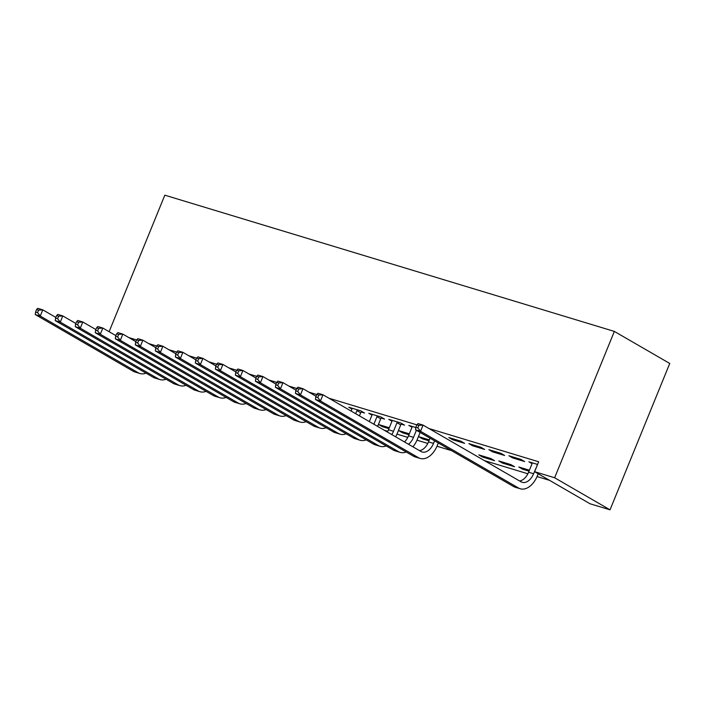 <?xml version="1.0" encoding="UTF-8"?>
<svg xmlns="http://www.w3.org/2000/svg" width="705" height="705" viewBox="0 0 705 705"><rect width="100%" height="100%" fill="white"/><g stroke="black" fill="none" stroke-linecap="round" stroke-linejoin="round"><path stroke-width="1.06" d="M384.322 430.27L387.776 431.319M396.959 434.104L407.79 437.382M416.972 440.167L427.803 443.454M436.985 446.23L451.588 450.654M484.397 460.603L527.878 473.778M537.06 476.562L549.565 480.352M429.001 428.543L538.664 461.775L534.619 471.698L590.006 503.758L610.028 509.821L669.75 363.463L614.355 331.412L164.829 195.179L109.116 331.694M343.529 406.662L339.784 404.494M408.944 434.747L402.476 432.782L398.73 430.614L409.323 433.822M381.29 418.109L384.542 419.096L380.797 416.928L368.786 413.289L371.976 415.13L369.332 421.599M415.8 427.538L408.821 425.415L412.002 427.256L408.503 435.831A13.483 8.513 -73.1 0 1 404.485 441.938M494.54 460.682L490.795 458.514L478.792 454.875L482.528 457.043L494.54 460.682M460.858 441.189L448.847 437.549L452.592 439.717L464.595 443.357L460.858 441.189M529.032 471.134L522.564 469.177L518.818 467.01L529.411 470.217M500.885 453.315L488.873 449.675L492.619 451.843L504.63 455.483L500.885 453.315M537.58 464.436L528.9 461.81L532.09 463.652L528.591 472.227A13.483 8.513 -73.1 0 1 519.603 480.977M136.62 339.933L129.165 337.677L135.942 341.599M416.822 424.851L328.927 398.219M316.748 394.527L308.913 392.147M296.735 388.455L288.9 386.084M276.721 382.392L268.887 380.021M256.708 376.329L248.874 373.95M236.686 370.257L228.861 367.887M216.673 364.194L208.847 361.824M196.66 358.131L188.825 355.761M176.647 352.068L168.812 349.689M156.633 345.996L148.799 343.626M520.898 459.387L508.887 455.747L512.632 457.915L524.643 461.555L520.898 459.387M480.872 447.252L468.86 443.612L472.606 445.78L484.608 449.42L480.872 447.252M514.553 466.745L510.808 464.586L498.805 460.947L502.542 463.106L514.553 466.745M443.595 436.994L439.858 434.826M473.54 454.32L469.803 452.152M401.304 424.172L404.555 425.159L400.81 422.991L388.799 419.352L391.989 421.193L388.49 429.768A13.483 8.513 -73.1 0 1 387.389 432.05M428.957 440.81L422.489 438.845L418.744 436.677L429.336 439.894M361.277 412.046L364.529 413.024L360.784 410.856L348.772 407.217L351.954 409.067L351.143 411.068M388.931 428.675L382.462 426.719L378.717 424.551L389.31 427.759M534.619 471.698L554.632 477.761L614.355 331.412M610.028 509.821L554.632 477.761M513.011 456.99L512.632 457.915M492.989 450.927L492.619 451.843M522.934 468.252L522.564 469.177M472.976 444.864L472.606 445.78M502.921 462.189L502.542 463.106M452.962 438.792L452.592 439.717M482.907 456.126L482.528 457.043M422.859 437.928L422.489 438.845M402.846 431.865L402.476 432.782M382.833 425.794L382.462 426.719M532.152 462.797L532.09 463.652M537.245 465.256L533.597 473.742A13.483 8.513 -73.1 0 1 522.193 482.308A13.483 8.513 -73.1 0 1 521.048 481.815L423.062 425.106L420.532 431.301L518.519 488.01A20.225 12.769 106.9 0 0 520.246 488.768A20.225 12.769 106.9 0 0 537.333 475.91L538.206 473.778M537.095 465.168L537.474 464.701M416.849 424.771L418.056 423.59L423.062 425.106L418.849 425.379L416.849 424.771L415.835 427.256L417.836 427.864L418.849 425.379M417.836 427.864L420.532 431.301L415.527 429.786L513.513 486.494A20.225 12.769 106.9 0 0 515.24 487.243L520.246 488.768M415.527 429.786L415.835 427.256M430.032 438.184L428.517 441.894A13.483 8.513 -73.1 0 1 419.528 450.645M434.58 440.819L433.522 443.41A13.483 8.513 -73.1 0 1 422.128 451.984A13.483 8.513 -73.1 0 1 420.973 451.482L322.987 394.774L320.458 400.978L418.444 457.686A20.225 12.769 106.9 0 0 420.171 458.435A20.225 12.769 106.9 0 0 437.267 445.578L438.325 442.987M316.783 394.447L317.981 393.258L322.987 394.774L318.783 395.056L316.783 394.447L315.769 396.933L317.77 397.532L318.783 395.056M317.77 397.532L320.458 400.978L315.452 399.462L413.438 456.17A20.225 12.769 106.9 0 0 415.166 456.919L420.171 458.435M315.452 399.462L315.769 396.933M412.064 426.402L412.002 427.256M416.391 430.288L413.509 437.347A13.483 8.513 -73.1 0 1 408.53 444.282M412.936 446.829A20.225 12.769 106.9 0 0 417.245 439.515L420.127 432.456M296.761 388.385L295.756 390.861L297.757 391.469L298.761 388.993L296.761 388.385L297.968 387.195L302.974 388.711L300.445 394.915L398.431 451.623A20.225 12.769 106.9 0 0 400.158 452.372A20.225 12.769 106.9 0 0 406.221 451.993M316.034 396.272L302.974 388.711L298.761 388.993M297.757 391.469L300.445 394.915L295.439 393.399L393.425 450.107A20.225 12.769 106.9 0 0 395.152 450.856L400.158 452.372M295.439 393.399L295.756 390.861M392.05 420.339L391.989 421.193M401.797 423.564L400.731 424.877L396.994 422.709L393.496 431.284A13.483 8.513 -73.1 0 1 391.777 434.588M396.994 422.709L397.558 422.004M395.62 436.809A20.225 12.769 106.9 0 0 397.232 433.452L400.731 424.877M276.748 382.321L275.734 384.798L277.735 385.406L278.748 382.921L276.748 382.321L277.955 381.132L282.961 382.648L280.431 388.843L378.418 445.551A20.225 12.769 106.9 0 0 380.145 446.309A20.225 12.769 106.9 0 0 386.208 445.921M296.021 390.209L282.961 382.648L278.748 382.921M277.735 385.406L280.431 388.843L275.426 387.327L373.412 444.035A20.225 12.769 106.9 0 0 375.139 444.785L380.145 446.309M275.426 387.327L275.734 384.798M372.037 414.267L371.976 415.13M381.784 417.501L380.718 418.805L376.972 416.646L373.879 424.225M376.972 416.646L377.545 415.941M377.624 426.393L380.718 418.805M256.735 376.25L255.721 378.735L257.722 379.343L258.735 376.858L256.735 376.25L257.942 375.06L262.947 376.576L260.409 382.78L358.396 439.488A20.225 12.769 106.9 0 0 360.123 440.237A20.225 12.769 106.9 0 0 366.195 439.858M276.007 384.137L262.947 376.576L258.735 376.858M257.722 379.343L260.409 382.78L255.413 381.264L353.399 437.972A20.225 12.769 106.9 0 0 355.126 438.721L360.123 440.237M255.413 381.264L255.721 378.735M352.024 408.204L351.962 409.059M361.771 411.429L360.704 412.742L356.959 410.574L355.69 413.703M356.959 410.574L357.532 409.878M359.427 415.871L360.704 412.742M236.721 370.187L235.708 372.663L237.708 373.271L238.722 370.795L236.721 370.187L237.929 368.997L242.925 370.513L240.396 376.717L338.382 433.425A20.225 12.769 106.9 0 0 340.11 434.174A20.225 12.769 106.9 0 0 346.181 433.795M255.994 378.074L242.925 370.513L238.722 370.795M237.708 373.271L240.396 376.717L235.391 375.201L333.386 431.909A20.225 12.769 106.9 0 0 335.104 432.658L340.11 434.174M235.391 375.201L235.708 372.663M216.708 364.124L215.695 366.6L217.695 367.208L218.709 364.723L216.708 364.124L217.907 362.934L222.912 364.45L220.383 370.654L318.369 427.353A20.225 12.769 106.9 0 0 320.096 428.111A20.225 12.769 106.9 0 0 326.159 427.732M235.981 372.011L222.912 364.45L218.709 364.723M217.695 367.208L220.383 370.654L215.377 369.129L313.364 425.838A20.225 12.769 106.9 0 0 315.091 426.595L320.096 428.111M215.377 369.129L215.695 366.6M196.695 358.052L195.682 360.537L197.682 361.145L198.695 358.66L196.695 358.052L197.893 356.862L202.899 358.387L200.37 364.582L298.356 421.29A20.225 12.769 106.9 0 0 300.083 422.039A20.225 12.769 106.9 0 0 306.146 421.661M215.959 365.939L202.899 358.387L198.695 358.66M197.682 361.145L200.37 364.582L195.364 363.066L293.351 419.775A20.225 12.769 106.9 0 0 295.078 420.524L300.083 422.039M195.364 363.066L195.682 360.537M176.682 351.989L175.668 354.474L177.669 355.073L178.682 352.597L176.682 351.989L177.88 350.799L182.886 352.315L180.357 358.519L278.343 415.227A20.225 12.769 106.9 0 0 280.07 415.976A20.225 12.769 106.9 0 0 286.133 415.598M195.946 359.876L182.886 352.315L178.682 352.597M177.669 355.073L180.357 358.519L175.351 357.003L273.337 413.712A20.225 12.769 106.9 0 0 275.065 414.461L280.07 415.976M175.351 357.003L175.668 354.474M156.66 345.926L155.655 348.402L157.656 349.01L158.66 346.534L156.66 345.926L157.867 344.736L162.873 346.252L160.343 352.456L258.33 409.164A20.225 12.769 106.9 0 0 260.057 409.913A20.225 12.769 106.9 0 0 266.12 409.535M175.933 353.813L162.873 346.252L158.66 346.534M157.656 349.01L160.343 352.456L155.338 350.94L253.324 407.649A20.225 12.769 106.9 0 0 255.051 408.398L260.057 409.913M155.338 350.94L155.655 348.402M136.647 339.863L135.633 342.339L137.634 342.947L138.647 340.462L136.647 339.863L137.854 338.673L142.859 340.189L140.33 346.384L238.316 403.093A20.225 12.769 106.9 0 0 240.044 403.85A20.225 12.769 106.9 0 0 246.107 403.463M155.92 347.75L142.859 340.189L138.647 340.462M137.634 342.947L140.33 346.384L135.325 344.868L233.311 401.577A20.225 12.769 106.9 0 0 235.038 402.326L240.044 403.85M135.325 344.868L135.633 342.339M116.633 333.791L115.62 336.276L117.62 336.884L118.634 334.399L116.633 333.791L117.841 332.601L122.846 334.117L120.308 340.321L218.294 397.03A20.225 12.769 106.9 0 0 220.022 397.779A20.225 12.769 106.9 0 0 226.094 397.4M135.906 341.678L122.846 334.117L118.634 334.399M117.62 336.884L120.308 340.321L115.312 338.805L213.298 395.514A20.225 12.769 106.9 0 0 215.025 396.263L220.022 397.779M115.312 338.805L115.62 336.276M96.62 327.728L95.607 330.204L97.607 330.812L98.621 328.336L96.62 327.728L97.828 326.538L102.824 328.054L100.295 334.258L198.281 390.967A20.225 12.769 106.9 0 0 200.008 391.716A20.225 12.769 106.9 0 0 206.08 391.337M115.893 335.615L102.824 328.054L98.621 328.336M97.607 330.812L100.295 334.258L95.29 332.742L193.285 389.451A20.225 12.769 106.9 0 0 195.003 390.2L200.008 391.716M95.29 332.742L95.607 330.204M76.607 321.665L75.594 324.141L77.594 324.749L78.608 322.264L76.607 321.665L77.806 320.475L82.811 321.991L80.282 328.195L178.268 384.895A20.225 12.769 106.9 0 0 179.995 385.653A20.225 12.769 106.9 0 0 186.058 385.274M95.88 329.552L82.811 321.991L78.608 322.264M77.594 324.749L80.282 328.195L75.276 326.671L173.263 383.379A20.225 12.769 106.9 0 0 174.99 384.137L179.995 385.653M75.276 326.671L75.594 324.141M56.594 315.593L55.58 318.078L57.581 318.686L58.594 316.201L56.594 315.593L57.792 314.404L62.798 315.928L60.269 322.123L158.255 378.832A20.225 12.769 106.9 0 0 159.982 379.581A20.225 12.769 106.9 0 0 166.045 379.202M75.858 323.48L62.798 315.928L58.594 316.201M57.581 318.686L60.269 322.123L55.263 320.608L153.249 377.316A20.225 12.769 106.9 0 0 154.977 378.065L159.982 379.581M55.263 320.608L55.58 318.078M36.581 309.53L35.567 312.015L37.568 312.615L38.581 310.138L36.581 309.53L37.779 308.341L42.785 309.856L40.255 316.06L138.242 372.769A20.225 12.769 106.9 0 0 139.969 373.518A20.225 12.769 106.9 0 0 146.032 373.139M55.845 317.417L42.785 309.856L38.581 310.138M37.568 312.615L40.255 316.06L35.25 314.545L133.236 371.253A20.225 12.769 106.9 0 0 134.963 372.002L139.969 373.518M35.25 314.545L35.567 312.015M533.597 473.742L528.591 472.227M518.519 488.01L513.513 486.494M433.522 443.41L428.517 441.894M418.444 457.686L413.438 456.17M413.509 437.347L408.503 435.831M398.431 451.623L393.425 450.107M393.496 431.284L388.49 429.768M378.418 445.551L373.412 444.035M358.396 439.488L353.399 437.972M338.382 433.425L333.386 431.909M318.369 427.353L313.364 425.838M298.356 421.29L293.351 419.775M278.343 415.227L273.337 413.712M258.33 409.164L253.324 407.649M238.316 403.093L233.311 401.577M218.294 397.03L213.298 395.514M198.281 390.967L193.285 389.451M178.268 384.895L173.263 383.379M158.255 378.832L153.249 377.316M138.242 372.769L133.236 371.253"/></g></svg>
